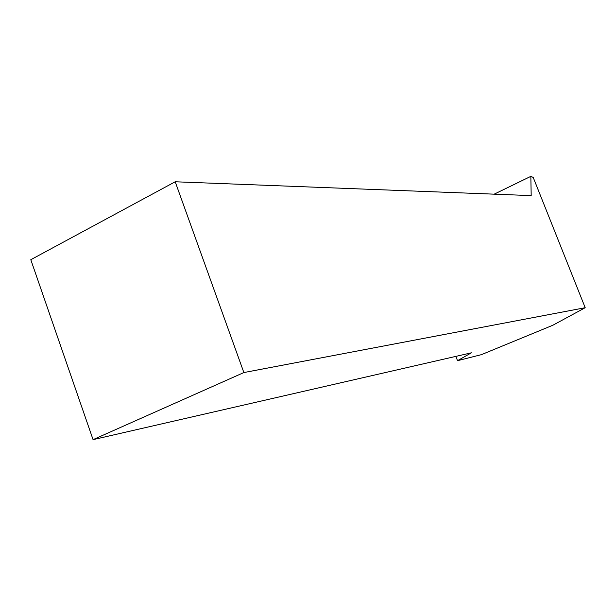 <?xml version="1.0" encoding="UTF-8"?>
<svg xmlns="http://www.w3.org/2000/svg" width="616" height="616" viewBox="0 0 616 616"><rect width="100%" height="100%" fill="white"/><g stroke="black" fill="none" stroke-linecap="round" stroke-linejoin="round"><path stroke-width="0.92" d="M243.867 372.557L93.062 439.639L30.8 259.706L175.198 181.774L243.867 372.557L585.2 307.707L552.791 325.271L481.442 354.639L457.526 360.683L455.825 356.387M93.062 439.639L471.386 352.814L457.526 360.683M585.2 307.707L533.217 177.439L530.846 176.361L494.178 194.163M175.198 181.774L531.185 195.603L530.846 176.361"/></g></svg>
